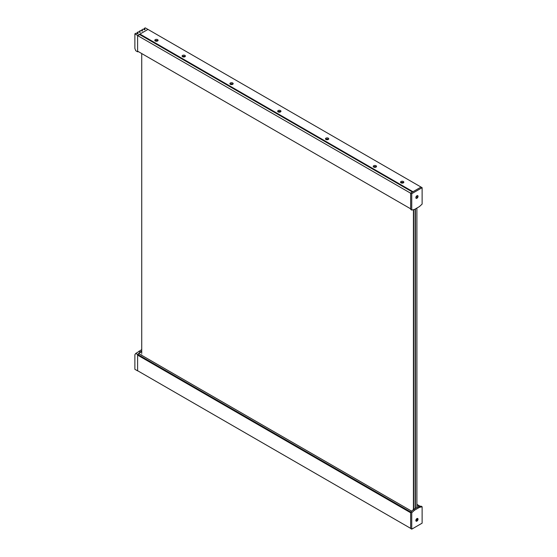 <?xml version="1.0" encoding="UTF-8"?>
<svg xmlns="http://www.w3.org/2000/svg" width="557" height="557" viewBox="0 0 557 557"><rect width="100%" height="100%" fill="white"/><g stroke="black" fill="none" stroke-linecap="round" stroke-linejoin="round"><path stroke-width="0.84" d="M413.691 209.634L413.691 509.425M415.16 508.576L415.16 209.056M141.736 53.563L141.736 353.514M141.736 354.83L141.736 355.338M413.419 509.585L413.419 209.697M416.901 507.545L416.901 208.053M415.431 508.423L415.431 208.903M155.118 40.856A1.643 0.947 180 0 1 155.292 40.738A1.643 0.947 180 0 1 157.784 40.856M155.292 39.631A1.643 0.947 180 0 1 157.081 39.429A1.643 0.947 180 0 1 158.091 40.306A1.643 0.947 180 0 1 157.61 40.974A1.643 0.947 180 0 1 155.821 41.176A1.643 0.947 180 0 1 154.811 40.306A1.643 0.947 180 0 1 155.292 39.631M182.418 56.619A1.643 0.947 180 0 1 182.592 56.501A1.643 0.947 180 0 1 185.091 56.619M182.592 55.401A1.643 0.947 180 0 1 184.381 55.192A1.643 0.947 180 0 1 185.397 56.069A1.643 0.947 180 0 1 184.917 56.737A1.643 0.947 180 0 1 183.128 56.946A1.643 0.947 180 0 1 182.111 56.069A1.643 0.947 180 0 1 182.592 55.401M230.201 84.204A1.643 0.947 180 0 1 230.375 84.086A1.643 0.947 180 0 1 232.868 84.204M230.375 82.986A1.643 0.947 180 0 1 232.165 82.777A1.643 0.947 180 0 1 233.181 83.654A1.643 0.947 180 0 1 232.694 84.323A1.643 0.947 180 0 1 230.911 84.532A1.643 0.947 180 0 1 229.895 83.654A1.643 0.947 180 0 1 230.375 82.986M400.852 182.731A1.643 0.947 180 0 1 401.026 182.612A1.643 0.947 180 0 1 403.526 182.731M401.026 181.512A1.643 0.947 180 0 1 402.815 181.303A1.643 0.947 180 0 1 403.832 182.181A1.643 0.947 180 0 1 403.352 182.849A1.643 0.947 180 0 1 401.562 183.058A1.643 0.947 180 0 1 400.546 182.181A1.643 0.947 180 0 1 401.026 181.512M373.552 166.968A1.643 0.947 180 0 1 373.726 166.849A1.643 0.947 180 0 1 376.219 166.968M373.726 165.742A1.643 0.947 180 0 1 375.515 165.54A1.643 0.947 180 0 1 376.525 166.418A1.643 0.947 180 0 1 376.045 167.086A1.643 0.947 180 0 1 374.255 167.288A1.643 0.947 180 0 1 373.246 166.418A1.643 0.947 180 0 1 373.726 165.742M325.768 139.382A1.643 0.947 180 0 1 325.942 139.264A1.643 0.947 180 0 1 328.435 139.382M325.942 138.157A1.643 0.947 180 0 1 327.732 137.955A1.643 0.947 180 0 1 328.741 138.825A1.643 0.947 180 0 1 328.261 139.501A1.643 0.947 180 0 1 326.472 139.703A1.643 0.947 180 0 1 325.462 138.825A1.643 0.947 180 0 1 325.942 138.157M277.985 111.79A1.643 0.947 180 0 1 278.159 111.679A1.643 0.947 180 0 1 280.651 111.79M278.159 110.571A1.643 0.947 180 0 1 279.948 110.37A1.643 0.947 180 0 1 280.958 111.24A1.643 0.947 180 0 1 280.477 111.908A1.643 0.947 180 0 1 278.688 112.117A1.643 0.947 180 0 1 277.678 111.24A1.643 0.947 180 0 1 278.159 110.571M410.655 193.056L411.748 193.69L411.748 210.08L410.655 209.453L410.655 193.056L421.029 187.068L412.974 191.719L139.932 34.074L139.932 34.694M411.748 193.69L422.122 187.695L147.988 29.424L139.932 34.074M410.655 193.216L410.655 208.819L137.607 51.181L137.607 35.571L410.655 193.216M137.607 35.571L139.661 34.569M418.029 196.37A1.546 0.891 120 0 0 417.708 195.66A1.546 0.891 120 0 0 416.518 196.071A1.546 0.891 120 0 0 415.842 197.631A1.546 0.891 120 0 0 416.163 198.334A1.546 0.891 120 0 0 417.353 197.923A1.546 0.891 120 0 0 418.029 196.37M416.121 198.313A1.546 0.891 120 0 0 417.297 197.846A1.546 0.891 120 0 0 417.945 196.322A1.546 0.891 120 0 0 417.666 195.639M422.122 187.695L422.122 204.092L419.393 206.612L414.478 209.453L411.748 210.08M415.856 197.812A1.448 0.836 120 0 0 416.121 198.201A1.448 0.836 120 0 0 417.409 197.61L416.114 196.642M416.316 196.315L417.555 197.248M416.302 196.336L417.353 197.115M417.618 197.282A1.448 0.836 120 0 0 417.569 195.695A1.448 0.836 120 0 0 417.096 195.653M142.933 29.187L144.855 29.66L145.036 29.236L144.166 28.484L145.252 27.85L147.988 29.424L137.607 35.418L134.878 33.838L135.971 33.211L137.892 33.678L138.073 33.253L137.203 32.501L138.289 31.867L140.336 32.271L139.522 31.157L140.615 30.531L142.655 30.927L141.84 29.82L142.933 29.187M144.166 29.66L144.166 28.484M139.522 32.341L139.522 31.157M141.84 31.004L141.84 29.82M137.607 35.418L137.607 51.815L135.769 50.75L134.878 48.452L134.878 33.838M138.387 51.634L137.607 51.815M137.203 33.685L137.203 32.501M416.901 504.384L420.25 506.313M137.607 370.725L137.607 355.115L410.655 512.753L410.655 528.363L137.607 370.725M137.607 355.115L138.164 354.795M138.108 354.663L410.725 512.057L138.108 354.663A1.232 0.71 -60 0 1 138.749 353.611L141.603 351.516M141.367 351.446L141.736 351.662M413.691 508.673L414.345 509.049M415.842 520.482A1.546 0.891 120 0 0 416.163 521.185A1.546 0.891 120 0 0 417.353 520.774A1.546 0.891 120 0 0 418.029 519.221A1.546 0.891 120 0 0 417.708 518.511A1.546 0.891 120 0 0 416.518 518.922A1.546 0.891 120 0 0 415.842 520.482M416.121 521.164A1.546 0.891 120 0 0 417.297 520.698A1.546 0.891 120 0 0 417.945 519.173A1.546 0.891 120 0 0 417.666 518.49M411.748 529.15L410.655 528.516L410.655 512.127L411.748 512.753L411.748 529.15L422.122 523.162L422.122 506.766L419.393 507.392L414.478 510.233L411.748 512.753M422.122 506.766L421.029 506.132L418.3 506.766L413.385 509.599L410.655 512.127L138.129 354.774M418.3 506.766L419.393 507.392M413.385 509.599L414.478 510.233M415.856 520.663A1.448 0.836 120 0 0 416.072 521.025L416.009 520.983A1.448 0.836 -60 0 1 415.912 520.886M416.072 521.025L417.409 518.483M416.281 521.108A1.448 0.836 120 0 0 417.618 520.134A1.448 0.836 120 0 0 417.618 518.574L416.218 521.073M417.353 518.609L416.163 520.858M137.962 352.115L141.736 349.58M138.971 351.175L140.343 351.961L137.607 354.482L137.607 370.878L134.878 369.305L134.878 354.691L135.769 353.423L138.011 352.066M140.343 351.961L141.736 351.154M137.607 354.482L135.769 353.423M139.64 34.527L412.438 192.026L139.591 34.527M416.901 507.044L417.353 507.309L416.901 507.044M416.901 506.626L417.715 507.1M416.901 504.816L419.706 506.438M416.901 504.698L419.86 506.404M138.749 353.611L411.672 511.18M416.901 504.677L419.881 506.397M413.691 508.534L414.457 508.98"/></g></svg>
